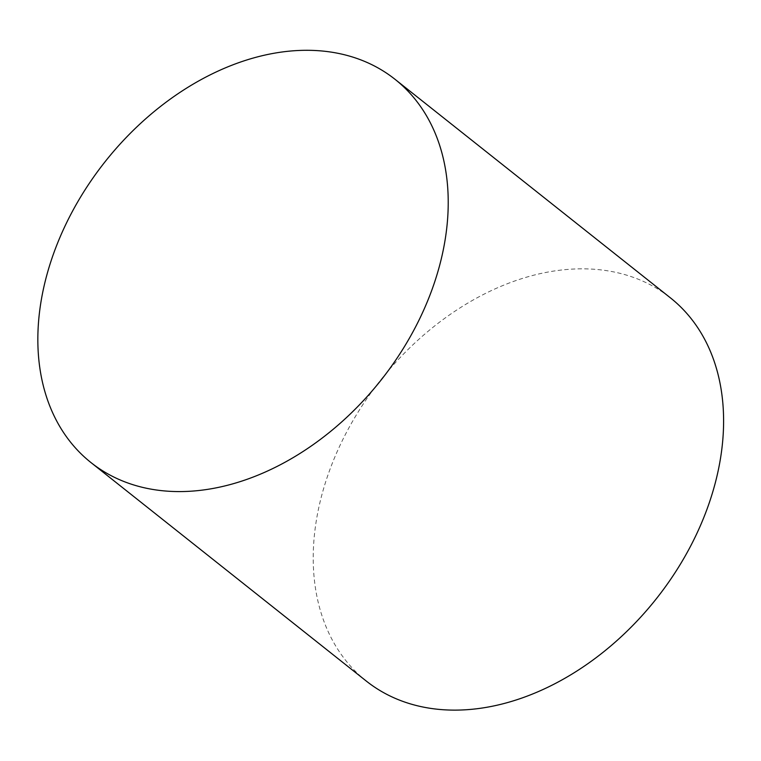 <?xml version="1.0" encoding="UTF-8"?>
<svg xmlns="http://www.w3.org/2000/svg" width="761" height="761" viewBox="0 0 761 761"><rect width="100%" height="100%" fill="white"/><g stroke="black" fill="none" stroke-linecap="round" stroke-linejoin="round"><path stroke-width="0.57" stroke-dasharray="3.81 2.85" d="M366.345 681.105A244.604 175.953 128.4 0 1 380.576 380.12A244.604 175.953 128.4 0 1 670.46 297.893"/><path stroke-width="1.14" d="M395.083 79.363L670.46 297.893A244.604 175.953 128.4 0 1 690.988 545.371A244.604 175.953 128.4 0 1 455.972 710.118A244.604 175.953 128.4 0 1 366.345 681.105L90.968 462.564A244.604 175.953 128.4 0 1 105.199 161.579A244.604 175.953 128.4 0 1 395.083 79.363A244.604 175.953 128.4 0 1 415.611 326.84A244.604 175.953 128.4 0 1 180.595 491.577A244.604 175.953 128.4 0 1 90.968 462.564"/></g></svg>
